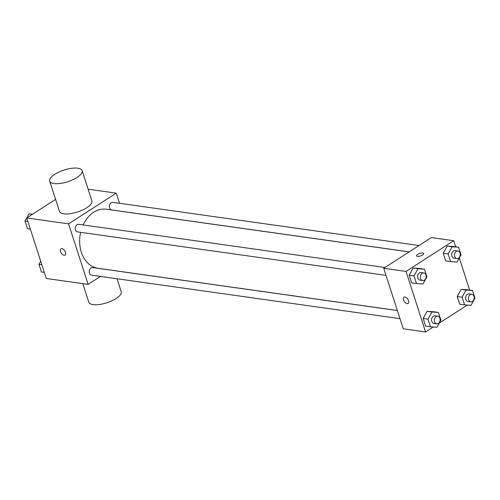 <?xml version="1.0" encoding="UTF-8"?>
<svg xmlns="http://www.w3.org/2000/svg" width="500" height="500" viewBox="0 0 500 500"><rect width="100%" height="100%" fill="white"/><g stroke="black" fill="none" stroke-linecap="round" stroke-linejoin="round"><path stroke-width="0.75" d="M100.481 276.425L88.131 284.375L46.3 278.481L26.75 217.956L55.594 199.375M88.131 284.375L68.581 223.85L26.75 217.956M61.95 248.644A3.725 2.069 57.2 0 1 65.163 251.556A3.725 2.069 57.2 0 1 65.037 255.087A3.725 2.069 57.2 0 1 61.281 253.075A3.725 2.069 57.2 0 1 61 248.819A3.725 2.069 57.2 0 1 61.95 248.644M409.119 251.912L106.356 209.231A29.819 22.375 98 0 0 93.637 212.281A29.819 22.375 98 0 0 83.15 224.931M80.65 232.325A29.819 22.375 98 0 0 98.031 268.288L397.35 310.487M68.581 223.85L116.256 193.144L119.537 203.3M397.369 310.531L92.675 267.581A3.831 2.875 98 0 0 91.037 267.975A3.831 2.875 98 0 0 89.256 272.069A3.831 2.875 98 0 0 91.606 275.175L399.988 318.65M384.956 267.481L78.694 224.306A3.831 2.875 98 0 0 77.062 224.694A3.831 2.875 98 0 0 75.275 228.794A3.831 2.875 98 0 0 77.625 231.9L386.006 275.369M409.181 251.875L111.713 209.944A3.831 2.875 -82 0 1 109.4 205.744A3.831 2.875 -82 0 1 112.781 202.35L419.044 245.525M116.256 193.144L88.112 189.175M82.125 170.637L91.9 200.9A17.038 6.125 162.1 0 1 86.844 207.712A17.038 6.125 162.1 0 1 70.069 213.7A17.038 6.125 162.1 0 1 59.469 211.375L49.694 181.112A17.038 6.125 162.1 0 1 64.031 170.05A17.038 6.125 162.1 0 1 82.125 170.637A17.038 6.125 162.1 0 1 77.069 177.45A17.038 6.125 162.1 0 1 60.294 183.438A17.038 6.125 162.1 0 1 49.694 181.112M82.806 283.625L88.794 302.162A17.038 6.125 -17.9 0 0 106.894 302.756A17.038 6.125 -17.9 0 0 121.225 291.688L117.05 278.762M65.037 255.087A3.725 2.069 57.2 0 1 61.281 253.069A3.725 2.069 57.2 0 1 61 248.819M433.237 327.013L425.575 331.95L403.269 328.806L383.719 268.275L431.388 237.569L453.7 240.712L455.669 246.819M425.575 331.95L406.031 271.425L383.719 268.275M404.975 297A3.725 2.069 57.2 0 1 408.188 299.913A3.725 2.069 57.2 0 1 408.062 303.444A3.725 2.069 57.2 0 1 404.306 301.431A3.725 2.069 57.2 0 1 404.025 297.175A3.725 2.069 57.2 0 1 404.975 297M459.694 304.175L457.225 296.531L461.2 289.35L467.65 289.812L461.2 289.35L457.225 296.531L459.694 304.175L464.569 304.862L462.1 297.219L466.081 290.038L472.531 290.5L475 298.144L471.019 305.325L464.569 304.862M411.625 282.85L409.156 275.206L413.137 268.025L419.588 268.494L413.137 268.025L409.156 275.206L411.625 282.85L416.506 283.544L414.038 275.894L418.019 268.719L424.469 269.181L426.938 276.825L422.956 284.006L416.506 283.544M467.325 305.056L439.219 323.162M459.288 258L469.65 290.094M406.031 271.425L453.7 240.712M425.606 326.131L423.137 318.481L427.119 311.306L433.562 311.769L427.119 311.306L423.137 318.481L425.606 326.131L430.487 326.819L428.019 319.175L431.994 311.994L438.444 312.456L440.913 320.1L436.938 327.281L430.487 326.819M445.712 260.894L443.244 253.25L447.225 246.069L453.675 246.537L447.225 246.069L443.244 253.25L445.712 260.894L450.594 261.588L448.125 253.938L452.106 246.762L458.556 247.225L461.025 254.869L457.044 262.05L450.594 261.588M422.544 255.037A3.725 1.338 162.1 0 1 418.875 256.35A3.725 1.338 162.1 0 1 416.556 255.837A3.725 1.338 162.1 0 1 419.694 253.419A3.725 1.338 162.1 0 1 423.65 253.55A3.725 1.338 162.1 0 1 422.544 255.037M416.556 255.837A3.725 1.338 162.1 0 1 419.694 253.419A3.725 1.338 162.1 0 1 423.65 253.55M408.062 303.444A3.725 2.069 57.2 0 1 404.306 301.425A3.725 2.069 57.2 0 1 404.025 297.175M457.9 251L455.106 250.606A3.831 2.875 98 0 0 453.475 251A3.831 2.875 98 0 0 451.688 255.094A3.831 2.875 98 0 0 454.038 258.2L456.825 258.594A3.831 2.875 98 0 0 460.213 255.2A3.831 2.875 98 0 0 457.9 251A3.831 2.875 98 0 0 456.262 251.394A3.831 2.875 98 0 0 454.481 255.487A3.831 2.875 98 0 0 456.825 258.594M448.125 253.938L443.244 253.25M452.106 246.762L447.225 246.069M458.556 247.225L453.675 246.537M471.875 294.275L469.087 293.881A3.831 2.875 98 0 0 467.45 294.275A3.831 2.875 98 0 0 465.669 298.369A3.831 2.875 98 0 0 468.019 301.475L470.806 301.869A3.831 2.875 98 0 0 474.188 298.475A3.831 2.875 98 0 0 471.875 294.275A3.831 2.875 98 0 0 470.238 294.669A3.831 2.875 98 0 0 468.456 298.762A3.831 2.875 98 0 0 470.806 301.869M462.1 297.219L457.225 296.531M466.081 290.038L461.2 289.35M472.531 290.5L467.65 289.812M423.812 272.956L421.025 272.562A3.831 2.875 98 0 0 419.387 272.956A3.831 2.875 98 0 0 417.606 277.05A3.831 2.875 98 0 0 419.95 280.156L422.744 280.55A3.831 2.875 98 0 0 426.125 277.156A3.831 2.875 98 0 0 423.812 272.956A3.831 2.875 98 0 0 422.175 273.35A3.831 2.875 98 0 0 420.394 277.444A3.831 2.875 98 0 0 422.744 280.55M414.038 275.894L409.156 275.206M418.019 268.719L413.137 268.025M424.469 269.181L419.588 268.494M437.788 316.231L435 315.837A3.831 2.875 98 0 0 433.369 316.231A3.831 2.875 98 0 0 431.581 320.325A3.831 2.875 98 0 0 433.931 323.431L436.719 323.825A3.831 2.875 98 0 0 440.1 320.431A3.831 2.875 98 0 0 437.788 316.231A3.831 2.875 98 0 0 436.156 316.625A3.831 2.875 98 0 0 434.369 320.719A3.831 2.875 98 0 0 436.719 323.825M428.019 319.175L423.137 318.481M431.994 311.994L427.119 311.306M438.444 312.456L433.562 311.769M30.35 229.1L27.469 228.694L25 221.05L28.981 213.875L32.675 214.137M27.881 221.456L25 221.05M32.35 214.35L28.981 213.875M44.331 272.381L41.444 271.975L38.975 264.331L40.712 261.194M41.863 264.738L38.975 264.331"/></g></svg>
